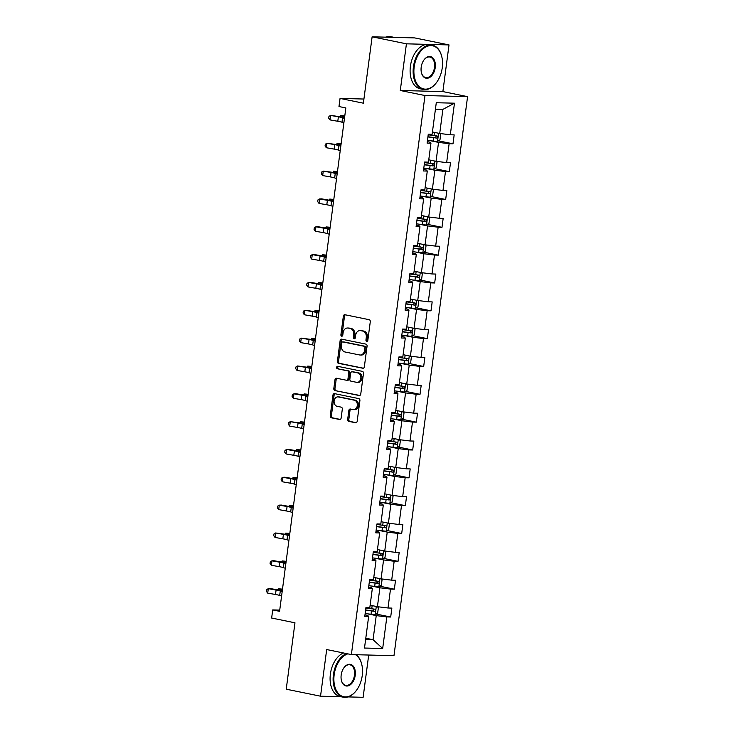 <?xml version="1.0" encoding="UTF-8"?>
<svg xmlns="http://www.w3.org/2000/svg" width="734" height="734" viewBox="0 0 734 734"><rect width="100%" height="100%" fill="white"/><g stroke="black" fill="none" stroke-linecap="round" stroke-linejoin="round"><path stroke-width="1.1" d="M366.734 341.365A1.239 0.954 -88.5 0 0 367.835 340.328L370.285 321.721A1.771 1.367 -88.5 0 0 369.165 319.694L344.925 314.73A1.771 1.367 -88.5 0 0 343.347 316.207L340.897 334.823A1.239 0.954 -88.5 0 0 342.778 335.209L343.099 332.796A5.67 4.376 -88.5 0 1 347.558 328.006A5.67 4.376 -88.5 0 1 348.145 328.07L350.164 328.483A5.67 4.376 -88.5 0 1 353.742 334.97L353.421 337.383A1.239 0.954 -88.5 0 0 355.311 337.768L355.623 335.355A5.67 4.376 -88.5 0 1 360.082 330.566A5.67 4.376 -88.5 0 1 360.669 330.639L362.697 331.052A5.67 4.376 -88.5 0 1 366.266 337.539L365.954 339.943A1.239 0.954 -88.5 0 0 366.734 341.365M372.12 36.81L414.71 37.911L449.015 44.921L406.425 43.829L372.12 36.81L363.376 103.191L340.053 98.42L338.98 106.54L345.842 107.944L279.571 611.321L272.709 609.917L271.644 618.037L294.967 622.808L286.232 689.189L320.538 696.199L341.035 696.731M348.063 696.915L363.128 697.3L368.697 655.04M347.677 419.353A1.771 1.367 -88.5 0 0 348.797 421.38L355.595 422.766A1.771 1.367 -88.5 0 0 357.174 421.288L359.899 400.626A1.771 1.367 -88.5 0 0 358.779 398.599L334.539 393.635A1.771 1.367 -88.5 0 0 332.961 395.112L330.236 415.783A1.771 1.367 -88.5 0 0 331.355 417.811L339.567 419.49A1.771 1.367 -88.5 0 0 341.145 418.013L342.31 409.168A1.771 1.367 -88.5 0 0 341.191 407.141L337.117 406.306A4.743 3.652 -88.5 0 1 334.098 401.204A4.743 3.652 -88.5 0 1 337.86 396.883A4.743 3.652 -88.5 0 1 338.356 396.938L354.32 400.204A4.743 3.652 -88.5 0 1 357.339 405.306A4.743 3.652 -88.5 0 1 353.577 409.627A4.743 3.652 -88.5 0 1 353.082 409.572L350.421 409.031A1.771 1.367 -88.5 0 0 348.843 410.508L347.677 419.353L348.833 419.38A1.771 1.367 -88.5 0 0 349.944 421.408L356.247 422.692M406.425 43.829L400.287 90.493L424.986 95.539L351.384 654.59L326.685 649.544L320.538 696.199M362.77 368.294A1.771 1.367 -88.5 0 0 364.348 366.817L367.073 346.154A1.771 1.367 -88.5 0 0 365.954 344.127L341.705 339.172A1.771 1.367 -88.5 0 0 340.126 340.64L337.411 361.312A1.771 1.367 -88.5 0 0 338.521 363.339L363.137 368.303M363.486 373.386L360.761 394.057A1.771 1.367 -88.5 0 1 359.183 395.534L334.943 390.571A1.771 1.367 -88.5 0 1 333.823 388.543L334.988 379.698A1.771 1.367 -88.5 0 1 336.567 378.23L346.393 380.24A1.771 1.367 -88.5 0 0 347.971 378.762L348.751 372.89A1.771 1.367 -88.5 0 0 347.632 370.863L337.392 368.771A1.239 0.954 -88.5 0 1 337.713 366.321L362.367 371.358A1.771 1.367 -88.5 0 1 363.486 373.386M364.991 614.844L367.725 615.395L368.651 616.45L364.789 616.349L365.963 607.431L369.826 607.532L372.312 588.613L368.459 588.512L369.633 579.594L373.487 579.695L375.982 560.776L372.12 560.684L373.294 551.757L377.157 551.858L379.643 532.939L375.79 532.847L376.964 523.92L380.818 524.021L383.304 505.102L379.45 505.01L380.625 496.083L384.478 496.184L386.974 477.265L383.12 477.173L384.295 468.246L388.148 468.347L390.635 449.437L386.781 449.336L387.956 440.409L391.809 440.51L394.305 421.6L390.442 421.499L391.617 412.572L395.479 412.673L397.966 393.763L394.112 393.663L395.287 384.735L399.14 384.836L401.636 365.927L397.773 365.826L398.947 356.898L402.81 356.999L405.296 338.09L401.443 337.989L402.617 329.061L406.471 329.162L408.957 310.253L405.104 310.152L406.278 301.224L410.132 301.325L412.627 282.416L408.774 282.315L409.948 273.387L413.802 273.488L416.288 254.579L412.435 254.478L413.609 245.56L417.462 245.651L419.958 226.742L416.095 226.641L417.27 217.723L421.132 217.815L423.619 198.905L419.765 198.804L420.94 189.886L424.793 189.978L427.289 171.068L423.426 170.967L424.601 162.049L428.463 162.141L430.95 143.231L427.096 143.13L428.271 134.212L432.124 134.313L436.28 102.723L454.474 103.191L450.309 134.781L454.172 134.873L452.997 143.8L449.135 143.699L446.648 162.618L450.502 162.709L449.327 171.637L445.474 171.536L442.987 190.445L446.841 190.546L445.666 199.474L441.813 199.373L439.317 218.282L443.171 218.383L441.996 227.311L438.143 227.21L435.657 246.119L439.51 246.22L438.336 255.148L434.482 255.047L431.987 273.956L435.849 274.057L434.675 282.985L430.812 282.884L428.326 301.793L432.179 301.894L431.005 310.821L427.151 310.721L424.656 329.63L428.518 329.731L427.344 338.658L423.481 338.558L420.995 357.467L424.848 357.568L423.674 366.486L419.82 366.394L417.334 385.304L421.188 385.405L420.013 394.323L416.16 394.231L413.664 413.141L417.518 413.242L416.343 422.16L412.49 422.068L410.003 440.978L413.857 441.079L412.682 449.997L408.829 449.905L406.333 468.815L410.196 468.916L409.022 477.834L405.159 477.742L402.672 496.652L406.526 496.753L405.351 505.671L401.498 505.57L399.002 524.489L402.865 524.59L401.691 533.508L397.828 533.407L395.342 552.326L399.195 552.427L398.021 561.345L394.167 561.244L391.681 580.163L395.534 580.264L394.36 589.182L390.506 589.081L388.011 608L391.864 608.101L390.69 617.019L386.836 616.918L382.68 648.507L364.495 648.039L368.651 616.45M424.986 95.539L467.576 96.64L393.974 655.691L351.384 654.59M371.964 586.154L379.9 587.778L377.414 606.697L370.129 605.211M377.414 606.697L388.011 608M379.9 587.778L390.506 589.081M368.661 587.007L371.386 587.558L372.312 588.613M375.624 558.317L383.57 559.941L381.074 578.86L373.799 577.374M381.074 578.86L391.681 580.163M383.57 559.941L394.167 561.244M372.322 559.17L375.046 559.721L375.982 560.776M379.294 530.48L387.231 532.104L384.744 551.023L377.459 549.537M384.744 551.023L395.342 552.326M387.231 532.104L397.828 533.407M375.982 531.333L378.716 531.893L379.643 532.939M382.955 502.643L390.901 504.267L388.405 523.186L381.12 521.7M388.405 523.186L399.002 524.489M390.901 504.267L401.498 505.57M379.652 503.496L382.377 504.056L383.304 505.102M386.616 474.806L394.562 476.439L392.075 495.349L384.79 493.863M392.075 495.349L402.672 496.652M394.562 476.439L405.159 477.742M383.313 475.66L386.047 476.219L386.974 477.265M390.286 446.978L398.232 448.602L395.736 467.512L388.451 466.026M395.736 467.512L406.333 468.815M398.232 448.602L408.829 449.905M386.983 447.823L389.708 448.382L390.635 449.437M393.947 419.142L401.893 420.766L399.406 439.675L392.121 438.189M399.406 439.675L410.003 440.978M401.893 420.766L412.49 422.068M390.644 419.986L393.378 420.545L394.305 421.6M397.617 391.305L405.553 392.929L403.067 411.838L395.782 410.352M403.067 411.838L413.664 413.141M405.553 392.929L416.16 394.231M394.314 392.149L397.039 392.708L397.966 393.763M401.278 363.468L409.223 365.092L406.728 384.001L399.452 382.515M406.728 384.001L417.334 385.304M409.223 365.092L419.82 366.394M397.975 364.312L400.7 364.871L401.636 365.927M404.948 335.631L412.884 337.255L410.398 356.164L403.113 354.678M410.398 356.164L420.995 357.467M412.884 337.255L423.481 338.558M401.636 336.475L404.37 337.034L405.296 338.09M408.609 307.794L416.554 309.418L414.059 328.327L406.774 326.841M414.059 328.327L424.656 329.63M416.554 309.418L427.151 310.721M405.306 308.638L408.031 309.197L408.957 310.253M412.269 279.957L420.215 281.581L417.729 300.49L410.444 299.004M417.729 300.49L428.326 301.793M420.215 281.581L430.812 282.884M408.966 280.801L411.701 281.361L412.627 282.416M415.939 252.12L423.885 253.744L421.389 272.653L414.104 271.167M421.389 272.653L431.987 273.956M423.885 253.744L434.482 255.047M412.636 252.964L415.361 253.524L416.288 254.579M419.6 224.283L427.546 225.907L425.059 244.817L417.774 243.33M425.059 244.817L435.657 246.119M427.546 225.907L438.143 227.21M416.297 225.127L419.031 225.687L419.958 226.742M423.27 196.446L431.207 198.07L428.72 216.98L421.435 215.493M428.72 216.98L439.317 218.282M431.207 198.07L441.813 199.373M419.967 197.29L422.692 197.85L423.619 198.905M426.931 168.609L434.877 170.233L432.381 189.143L425.105 187.656M432.381 189.143L442.987 190.445M434.877 170.233L445.474 171.536M423.628 169.453L426.353 170.013L427.289 171.068M430.601 140.772L438.537 142.396L436.051 161.315L428.766 159.819M436.051 161.315L446.648 162.618M438.537 142.396L449.135 143.699M427.289 141.616L430.023 142.176L430.95 143.231M454.474 103.191L442.886 109.384L439.712 133.478L432.427 131.982M439.712 133.478L450.309 134.781M400.287 90.493L442.877 91.585L449.015 44.921M442.877 91.585L467.576 96.64M363.926 99.035L340.053 98.42M279.727 610.101L272.709 609.917M365.615 639.516L373.065 639.709L376.239 615.615L368.294 613.991M365.78 638.222L373.065 639.709L382.68 648.507M442.886 109.384L435.427 109.192M376.239 615.615L386.836 616.918M438.492 140.836L452.997 143.8M434.831 168.673L449.327 171.637M431.17 196.51L445.666 199.474M427.5 224.347L441.996 227.311M423.839 252.184L438.336 255.148M420.169 280.012L434.675 282.985M416.508 307.849L431.005 310.821M412.838 335.686L427.344 338.658M409.177 363.523L423.674 366.486M405.517 391.36L420.013 394.323M401.847 419.197L416.343 422.16M398.186 447.034L412.682 449.997M394.516 474.87L409.022 477.834M390.855 502.707L405.351 505.671M387.185 530.544L401.691 533.508M383.524 558.381L398.021 561.345M379.863 586.218L394.36 589.182M376.193 614.055L390.69 617.019M367.44 341.145A1.239 0.954 -88.5 0 1 367.101 339.97L367.422 337.567A5.67 4.376 -88.5 0 0 363.844 331.08L362.697 331.052M360.082 330.566L361.229 330.594A5.67 4.376 -88.5 0 1 361.825 330.667L363.844 331.08M347.558 328.006L348.705 328.034A5.67 4.376 -88.5 0 1 349.301 328.107L351.32 328.52A5.67 4.376 -88.5 0 1 354.889 335.007L354.577 337.411A1.239 0.954 -88.5 0 0 354.917 338.576M345.42 314.84A1.771 1.367 -88.5 0 0 344.494 316.244L342.044 334.851A1.239 0.954 -88.5 0 0 342.383 336.016M342.209 339.273A1.771 1.367 -88.5 0 0 341.282 340.677L338.558 361.339A1.771 1.367 -88.5 0 0 339.677 363.367L363.422 368.22M364.926 347.696A1.239 0.954 -88.5 0 0 364.147 346.274L342.861 341.925A1.239 0.954 -88.5 0 0 341.76 342.952L341.429 345.494A5.67 4.376 -88.5 0 0 344.998 351.981L359.55 354.953A5.67 4.376 -88.5 0 0 360.137 355.027A5.67 4.376 -88.5 0 0 364.596 350.237L364.926 347.696L366.082 347.723A1.239 0.954 -88.5 0 0 365.303 346.301L364.147 346.274M343.76 341.943A1.239 0.954 -88.5 0 1 344.017 341.952L365.303 346.301M360.137 355.027L361.293 355.054A5.67 4.376 -88.5 0 0 365.743 350.265L364.596 350.237M366.082 347.723L365.743 350.265M359.834 395.461L334.943 390.571M337.062 378.331A1.771 1.367 -88.5 0 0 336.135 379.735L334.97 388.58A1.771 1.367 -88.5 0 0 336.089 390.607M347.549 380.267A1.771 1.367 -88.5 0 0 349.127 378.79L349.898 372.927A1.771 1.367 -88.5 0 0 348.778 370.899L337.392 368.771M338.328 366.45A1.239 0.954 -88.5 0 0 338.548 368.798M356.605 382.322A4.743 3.652 -88.5 0 0 357.1 382.377A4.743 3.652 -88.5 0 0 360.853 378.056A4.743 3.652 -88.5 0 0 357.834 372.955L352.21 371.799A1.771 1.367 -88.5 0 0 350.632 373.276L349.861 379.148A1.771 1.367 -88.5 0 0 350.98 381.175L356.605 382.322M357.1 382.377L358.247 382.414A4.743 3.652 -88.5 0 0 362.009 378.083A4.743 3.652 -88.5 0 0 358.99 372.982L357.834 372.955M352.99 371.826A1.771 1.367 -88.5 0 1 353.366 371.835L358.99 372.982M350.925 409.132A1.771 1.367 -88.5 0 0 349.999 410.535L348.833 419.38M353.577 409.627L354.733 409.664A4.743 3.652 -88.5 0 0 358.486 405.333A4.743 3.652 -88.5 0 0 355.467 400.232L354.32 400.204M337.86 396.883L339.007 396.911A4.743 3.652 -88.5 0 1 339.503 396.966L355.467 400.232M335.034 393.745A1.771 1.367 -88.5 0 0 334.108 395.149L331.383 415.811A1.771 1.367 -88.5 0 0 332.502 417.839L340.218 419.417M439.51 133.432L440.675 134.478L439.978 139.827L437.436 141.552L427.463 140.332M427.913 136.937L436.849 138.102C438.06 137.46 438.152 136.744 437.134 135.964L428.188 134.799M435.161 135.561C436.418 136.396 436.317 137.102 434.877 137.698L427.931 136.735M344.796 115.908L340.75 115.568L344.714 116.541M340.227 116.688L340.75 115.568L340.594 116.752M343.879 122.872L341.989 122.22A9.037 0.78 7.5 0 0 337.796 121.275L330.006 119.899L330.594 115.44L328.96 116.385L328.722 118.174L330.006 119.899M344.466 118.413L342.576 117.761A9.037 0.78 7.5 0 0 338.383 116.807L330.594 115.44L340.429 116.724A13.551 1.174 -172.5 0 1 344.576 117.559M442.263 67.748A22.038 13.918 101.6 0 0 441.886 57.124A22.038 13.918 101.6 0 0 427.472 46.214A22.038 13.918 101.6 0 0 414.169 67.023A22.038 13.918 101.6 0 0 420.518 87.585A22.038 13.918 101.6 0 0 436.767 82.18A22.038 13.918 101.6 0 0 442.263 67.748M436.666 82.318A22.58 14.258 -78.4 0 1 436.565 82.465A22.58 14.258 -78.4 0 1 423.279 89.42A22.58 14.258 -78.4 0 1 413.416 66.932A22.58 14.258 -78.4 0 1 432.326 45.178A22.58 14.258 -78.4 0 1 441.813 56.793A22.58 14.258 -78.4 0 1 441.85 56.958M435.234 67.565A11.019 6.964 -78.4 0 1 428.592 77.969A11.019 6.964 -78.4 0 1 421.38 72.51A11.019 6.964 -78.4 0 1 421.197 67.198A11.019 6.964 -78.4 0 1 423.94 59.986A11.019 6.964 -78.4 0 1 432.06 57.28A11.019 6.964 -78.4 0 1 435.234 67.565M421.344 72.336A10.478 6.615 101.6 0 0 425.702 77.565A10.478 6.615 101.6 0 0 434.482 67.473A10.478 6.615 101.6 0 0 429.904 57.032A10.478 6.615 101.6 0 0 423.839 60.124M385.543 37.159A22.58 14.258 -78.4 0 1 390.883 36.7L394.222 37.379A22.58 14.258 -78.4 0 0 391.204 37.306M423.279 89.42L420.261 88.805A22.58 14.258 -78.4 0 1 410.398 66.308A22.58 14.258 -78.4 0 1 429.307 44.554L432.326 45.178M347.815 653.866A22.038 13.918 101.6 0 0 334.163 674.785A22.038 13.918 101.6 0 0 340.512 695.355A22.038 13.918 101.6 0 0 356.752 689.951A22.038 13.918 101.6 0 0 362.247 675.509A22.038 13.918 101.6 0 0 361.871 664.894A22.038 13.918 101.6 0 0 355.513 654.7M356.651 690.088A22.58 14.258 -78.4 0 1 356.55 690.226A22.58 14.258 -78.4 0 1 343.264 697.19A22.58 14.258 -78.4 0 1 333.401 674.693A22.58 14.258 -78.4 0 1 346.476 653.59M356.164 654.719A22.58 14.258 -78.4 0 1 361.798 664.554A22.58 14.258 -78.4 0 1 361.834 664.729M355.228 675.326A11.019 6.964 -78.4 0 1 348.577 685.73A11.019 6.964 -78.4 0 1 341.365 680.28A11.019 6.964 -78.4 0 1 341.182 674.968A11.019 6.964 -78.4 0 1 343.934 667.747A11.019 6.964 -78.4 0 1 352.054 665.05A11.019 6.964 -78.4 0 1 355.228 675.326M341.328 680.106A10.478 6.615 101.6 0 0 345.696 685.327A10.478 6.615 101.6 0 0 354.467 675.234A10.478 6.615 101.6 0 0 349.889 664.802A10.478 6.615 101.6 0 0 343.833 667.894M343.264 697.19L340.246 696.575A22.58 14.258 -78.4 0 1 330.383 674.078A22.58 14.258 -78.4 0 1 343.457 652.976M435.849 161.269L437.014 162.315L436.308 167.664L433.776 169.389L423.793 168.169M424.243 164.774L433.188 165.939C434.39 165.297 434.482 164.581 433.464 163.801L424.527 162.636M431.491 163.398C432.748 164.232 432.656 164.939 431.207 165.535L424.27 164.572M341.127 143.745L337.08 143.405L341.044 144.378M336.567 144.525L337.08 143.405L336.924 144.589M432.179 189.106L433.354 190.152L432.647 195.501L430.106 197.226L420.132 196.006M420.582 192.611L429.518 193.776C430.73 193.134 430.821 192.418 429.803 191.638L420.857 190.473M427.83 191.235C429.087 192.069 428.986 192.776 427.546 193.372L420.61 192.409M337.466 171.582L333.419 171.242L337.383 172.215M332.897 172.362L333.419 171.242L333.264 172.426M340.209 150.709L338.328 150.057A9.037 0.78 7.5 0 0 334.135 149.103L326.336 147.736L326.924 143.277L325.29 144.222L325.061 146.011L326.336 147.736M340.796 146.25L338.915 145.598A9.037 0.78 7.5 0 0 334.722 144.644L326.924 143.277L336.759 144.561A13.551 1.174 -172.5 0 1 340.915 145.396M336.548 178.546L334.658 177.894A9.037 0.78 7.5 0 0 330.465 176.94L322.676 175.573L323.263 171.114L321.63 172.059L321.391 173.848L322.676 175.573M337.135 174.086L335.245 173.435A9.037 0.78 7.5 0 0 331.052 172.481L323.263 171.114L333.098 172.398A13.551 1.174 -172.5 0 1 337.245 173.233M428.518 216.943L429.684 217.989L428.977 223.338L426.445 225.063L416.472 223.842M416.912 220.448L425.858 221.613C427.06 220.971 427.151 220.255 426.142 219.475L417.196 218.31M424.16 219.071C425.417 219.906 425.325 220.613 423.885 221.209L416.94 220.246M333.796 199.419L329.759 199.079L333.713 200.052M329.236 200.198L329.759 199.079L329.603 200.263M332.878 206.382L330.997 205.731A9.037 0.78 7.5 0 0 326.804 204.777L319.015 203.41L319.602 198.951L317.96 199.896L317.73 201.685L319.015 203.41M333.465 201.914L331.584 201.272A9.037 0.78 7.5 0 0 327.392 200.318L319.602 198.951L321.639 198.868L329.438 200.235A13.551 1.174 -172.5 0 1 333.585 201.07M424.848 244.78L426.023 245.817L425.316 251.175L422.775 252.9L412.802 251.679M413.251 248.285L422.188 249.45C423.399 248.808 423.49 248.092 422.472 247.312L413.536 246.147M420.499 246.908C421.756 247.743 421.665 248.45 420.215 249.046L413.279 248.083M330.135 227.256L326.089 226.916L330.052 227.889M325.566 228.035L326.089 226.916L325.933 228.1M329.217 234.219L327.336 233.568A9.037 0.78 7.5 0 0 323.134 232.614L315.345 231.247L315.932 226.788L314.299 227.733L314.06 229.522L315.345 231.247M329.805 229.751L327.924 229.109A9.037 0.78 7.5 0 0 323.722 228.155L315.932 226.788L317.978 226.705L325.768 228.072A13.551 1.174 -172.5 0 1 329.915 228.907M421.188 272.617L422.353 273.654L421.646 279.012L419.114 280.737L409.141 279.516M409.581 276.122L418.527 277.287C419.729 276.645 419.83 275.929 418.811 275.149L409.866 273.984M416.829 274.745C418.086 275.58 417.995 276.287 416.554 276.883L409.609 275.92M326.465 255.093L322.428 254.753L326.382 255.726M321.905 255.872L322.428 254.753L322.272 255.937M325.557 262.056L323.666 261.405A9.037 0.78 7.5 0 0 319.474 260.451L311.684 259.084L312.271 254.625L310.638 255.57L310.399 257.359L311.684 259.084M326.144 257.588L324.254 256.946A9.037 0.78 7.5 0 0 320.061 255.992L312.271 254.625L314.317 254.542L322.107 255.909A13.551 1.174 -172.5 0 1 326.254 256.744M417.518 300.454L418.692 301.49L417.985 306.849L415.444 308.574L405.471 307.353M405.92 303.959L414.866 305.124C416.068 304.482 416.16 303.766 415.141 302.986L406.205 301.821M413.169 302.582C414.426 303.408 414.334 304.124 412.884 304.72L405.948 303.757M322.804 282.929L318.758 282.581L322.721 283.563M318.235 283.709L318.758 282.581L318.602 283.774M321.887 289.893L320.006 289.242A9.037 0.78 7.5 0 0 315.803 288.288L308.014 286.921L308.601 282.462L306.968 283.407L306.739 285.196L308.014 286.921M322.474 285.425L320.593 284.783A9.037 0.78 7.5 0 0 316.391 283.829L308.601 282.462L310.647 282.379L318.437 283.746A13.551 1.174 -172.5 0 1 322.584 284.581M413.857 328.291L415.022 329.327L414.325 334.686L411.783 336.411L401.81 335.19M402.26 331.796L411.196 332.961C412.407 332.318 412.499 331.603 411.48 330.823L402.535 329.658M409.508 330.419C410.765 331.245 410.664 331.961 409.223 332.557L402.278 331.594M319.143 310.766L315.097 310.418L319.061 311.399M314.574 311.546L315.097 310.418L314.941 311.611M318.226 317.73L316.336 317.079A9.037 0.78 7.5 0 0 312.143 316.125L304.353 314.758L304.94 310.298L303.307 311.244L303.069 313.033L304.353 314.758M318.813 313.262L316.923 312.62A9.037 0.78 7.5 0 0 312.73 311.666L304.94 310.298L314.776 311.583A13.551 1.174 -172.5 0 1 318.923 312.418M410.196 356.128L411.361 357.164L410.655 362.523L408.122 364.248L398.14 363.018M398.59 359.632L407.535 360.798C408.737 360.155 408.829 359.44 407.81 358.66L398.874 357.495M405.838 358.256C407.095 359.082 407.003 359.798 405.553 360.394L398.617 359.431M315.473 338.603L311.427 338.255L315.391 339.236M310.913 339.383L311.427 338.255L311.271 339.447M314.556 345.558L312.675 344.916A9.037 0.78 7.5 0 0 308.482 343.962L300.683 342.594L301.27 338.135L299.637 339.08L299.408 340.87L300.683 342.594M315.143 341.099L313.262 340.448A9.037 0.78 7.5 0 0 309.069 339.503L301.27 338.135L311.106 339.42A13.551 1.174 -172.5 0 1 315.262 340.255M406.526 383.965L407.7 385.001L406.994 390.36L404.452 392.084L394.479 390.855M394.929 387.469L403.865 388.635C405.076 387.992 405.168 387.277 404.15 386.497L395.204 385.332M402.177 386.093C403.434 386.919 403.333 387.635 401.893 388.231L394.956 387.268M311.812 366.44L307.766 366.092L311.73 367.073M307.243 367.22L307.766 366.092L307.61 367.284M402.865 411.802L404.03 412.838L403.324 418.197L400.792 419.921L390.818 418.692M391.259 415.306L400.204 416.472C401.406 415.829 401.498 415.114 400.489 414.334L391.543 413.159M398.507 413.93C399.764 414.756 399.672 415.472 398.232 416.068L391.286 415.105M308.142 394.277L304.105 393.929L308.06 394.91M303.582 395.057L304.105 393.929L303.949 395.121M399.195 439.638L400.369 440.675L399.663 446.033L397.122 447.758L387.148 446.529M387.598 443.143L396.534 444.309C397.745 443.666 397.837 442.951 396.819 442.171L387.882 440.996M394.846 441.767C396.103 442.593 396.011 443.308 394.562 443.905L387.625 442.941M304.482 422.114L300.435 421.766L304.399 422.747M299.912 422.894L300.435 421.766L300.279 422.958M395.534 467.475L396.699 468.512L395.993 473.87L393.461 475.595L383.487 474.366M383.928 470.98L392.873 472.146C394.075 471.503 394.176 470.788 393.158 470.008L384.212 468.833M391.176 469.604C392.433 470.43 392.341 471.145 390.901 471.742L383.955 470.778M300.812 449.951L296.775 449.603L300.729 450.584M296.252 450.731L296.775 449.603L296.619 450.795M391.864 495.303L393.039 496.349L392.332 501.707L389.791 503.432L379.817 502.203M380.267 498.817L389.213 499.982C390.415 499.34 390.506 498.625 389.488 497.845L380.551 496.67M387.515 497.441C388.772 498.267 388.681 498.982 387.231 499.579L380.295 498.615M297.151 477.788L293.105 477.439L297.068 478.421M292.582 478.568L293.105 477.439L292.949 478.632M388.203 523.14L389.369 524.186L388.671 529.544L386.13 531.269L376.157 530.04M376.606 526.654L385.543 527.819C386.754 527.177 386.846 526.462 385.827 525.672L376.881 524.507M383.854 525.269C385.111 526.104 385.011 526.819 383.57 527.416L376.625 526.452M293.49 505.625L289.444 505.276L293.407 506.258M288.921 506.405L289.444 505.276L289.288 506.469M310.895 373.395L309.005 372.753A9.037 0.78 7.5 0 0 304.812 371.799L297.022 370.431L297.609 365.972L295.976 366.917L295.738 368.707L297.022 370.431M311.482 368.936L309.592 368.284A9.037 0.78 7.5 0 0 305.399 367.339L297.609 365.972L307.445 367.257A13.551 1.174 -172.5 0 1 311.592 368.092M307.225 401.232L305.344 400.59A9.037 0.78 7.5 0 0 301.151 399.635L293.361 398.268L293.949 393.809L292.306 394.754L292.077 396.543L293.361 398.268M307.812 396.773L305.931 396.121A9.037 0.78 7.5 0 0 301.738 395.176L293.949 393.809L295.986 393.727L303.784 395.094A13.551 1.174 -172.5 0 1 307.931 395.929M303.564 429.069L301.683 428.427A9.037 0.78 7.5 0 0 297.481 427.472L289.691 426.105L290.279 421.646L288.646 422.591L288.407 424.38L289.691 426.105M304.151 424.61L302.27 423.958A9.037 0.78 7.5 0 0 298.068 423.013L290.279 421.646L300.114 422.931A13.551 1.174 -172.5 0 1 304.261 423.766M299.903 456.906L298.013 456.264A9.037 0.78 7.5 0 0 293.82 455.309L286.031 453.942L286.618 449.483L284.985 450.428L284.746 452.217L286.031 453.942M300.49 452.447L298.6 451.795A9.037 0.78 7.5 0 0 294.407 450.85L286.618 449.483L288.664 449.392L296.453 450.768A13.551 1.174 -172.5 0 1 300.601 451.594M296.233 484.743L294.352 484.101A9.037 0.78 7.5 0 0 290.15 483.146L282.361 481.779L282.948 477.32L281.315 478.265L281.085 480.045L282.361 481.779M296.82 480.284L294.94 479.632A9.037 0.78 7.5 0 0 290.737 478.687L282.948 477.32L284.994 477.228L292.783 478.605A13.551 1.174 -172.5 0 1 296.931 479.43M292.572 512.58L290.682 511.928A9.037 0.78 7.5 0 0 286.489 510.983L278.7 509.616L279.287 505.157L277.654 506.102L277.415 507.882L278.7 509.616M293.16 508.121L291.27 507.469A9.037 0.78 7.5 0 0 287.077 506.524L279.287 505.157L281.333 505.065L289.123 506.442A13.551 1.174 -172.5 0 1 293.27 507.267M384.543 550.977L385.708 552.023L385.001 557.381L382.469 559.106L372.487 557.877M372.936 554.491L381.882 555.656C383.084 555.014 383.176 554.298 382.157 553.509L373.221 552.344M380.184 553.106C381.441 553.941 381.35 554.656 379.9 555.253L372.964 554.289M289.82 533.462L285.774 533.113L289.737 534.095M285.26 534.242L285.774 533.113L285.618 534.306M288.902 540.417L287.022 539.765A9.037 0.78 7.5 0 0 282.829 538.82L275.03 537.453L275.617 532.985L273.984 533.939L273.754 535.719L275.03 537.453M289.49 535.958L287.609 535.306A9.037 0.78 7.5 0 0 283.416 534.361L275.617 532.985L285.453 534.279A13.551 1.174 -172.5 0 1 289.609 535.104M380.873 578.814L382.047 579.86L381.341 585.209L378.863 586.897L368.826 585.714M369.275 582.328L378.212 583.493C379.423 582.851 379.515 582.135 378.496 581.346L369.551 580.181M376.524 580.943C377.781 581.778 377.68 582.493 376.239 583.09L369.303 582.126M286.159 561.299L282.113 560.95L286.077 561.932M281.59 562.079L282.113 560.95L281.957 562.143M285.242 568.254L283.352 567.602A9.037 0.78 7.5 0 0 279.159 566.657L271.369 565.29L271.956 560.822L270.323 561.776L270.084 563.556L271.369 565.29M285.829 563.795L283.939 563.143A9.037 0.78 7.5 0 0 279.746 562.198L271.956 560.822L274.002 560.739L281.792 562.116A13.551 1.174 -172.5 0 1 285.939 562.941M377.212 606.651L378.377 607.697L377.671 613.046L375.202 614.734L365.165 613.551M365.605 610.165L374.551 611.33C375.753 610.688 375.845 609.972 374.835 609.183L365.89 608.018M372.854 608.78C374.111 609.615 374.019 610.33 372.578 610.927L365.633 609.963M282.489 589.136L278.452 588.787L282.406 589.769M277.929 589.916L278.452 588.787L278.296 589.98M281.572 596.091L279.691 595.439A9.037 0.78 7.5 0 0 275.498 594.494L267.708 593.127L268.295 588.659L266.653 589.613L266.424 591.393L267.708 593.127M282.159 591.632L280.278 590.98A9.037 0.78 7.5 0 0 276.085 590.035L268.295 588.659L270.332 588.576L278.131 589.952A13.551 1.174 -172.5 0 1 282.278 590.778M367.422 337.567L366.266 337.539M361.825 330.667L360.669 330.639M354.577 337.411L353.421 337.383M354.889 335.007L353.742 334.97M351.32 328.52L350.164 328.483M349.301 328.107L348.145 328.07M342.044 334.851L340.897 334.823M344.494 316.244L343.347 316.207M367.101 339.97L365.954 339.943M339.677 363.367L338.521 363.339M338.558 361.339L337.411 361.312M341.282 340.677L340.126 340.64M344.017 341.952L342.861 341.925M334.97 388.58L333.823 388.543M336.135 379.735L334.988 379.698M349.127 378.79L347.971 378.762M349.898 372.927L348.751 372.89M348.778 370.899L347.632 370.863M353.366 371.835L352.21 371.799M349.999 410.535L348.843 410.508M339.503 396.966L338.356 396.938M332.502 417.839L331.355 417.811M331.383 415.811L330.236 415.783M334.108 395.149L332.961 395.112M349.944 421.408L348.797 421.38M437.501 141.506L438.593 133.239M434.033 135.625L434.455 132.395M433.299 141.157L433.748 137.763M434.877 137.698L436.849 138.102M341.989 122.22L342.576 117.761M337.796 121.275L338.383 116.807M433.84 169.343L434.923 161.076M430.363 163.462L430.794 160.232M429.638 168.985L430.087 165.6M431.207 165.535L433.188 165.939M430.17 197.18L431.262 188.913M426.702 191.299L427.124 188.069M425.977 196.822L426.417 193.437M427.546 193.372L429.518 193.776M338.328 150.057L338.915 145.598M334.135 149.103L334.722 144.644M334.658 177.894L335.245 173.435M330.465 176.94L331.052 172.481M426.509 225.017L427.592 216.75M423.032 219.136L423.463 215.906M422.307 224.659L422.756 221.273M423.885 221.209L425.858 221.613M330.997 205.731L331.584 201.272M326.804 204.777L327.392 200.318M422.839 252.854L423.931 244.587M419.371 246.963L419.793 243.743M418.646 252.496L419.086 249.11M420.215 249.046L422.188 249.45M327.336 233.568L327.924 229.109M323.134 232.614L323.722 228.155M419.178 280.691L420.261 272.424M415.71 274.8L416.132 271.58M414.976 280.333L415.426 276.947M416.554 276.883L418.527 277.287M323.666 261.405L324.254 256.946M319.474 260.451L320.061 255.992M415.508 308.528L416.6 300.261M412.04 302.637L412.462 299.417M411.315 308.17L411.756 304.784M412.884 304.72L414.866 305.124M320.006 289.242L320.593 284.783M315.803 288.288L316.391 283.829M411.847 336.365L412.939 328.098M408.379 330.474L408.801 327.254M407.645 336.007L408.095 332.621M409.223 332.557L411.196 332.961M316.336 317.079L316.923 312.62M312.143 316.125L312.73 311.666M408.187 364.202L409.269 355.935M404.709 358.311L405.14 355.091M403.984 363.844L404.434 360.458M405.553 360.394L407.535 360.798M312.675 344.916L313.262 340.448M308.482 343.962L309.069 339.503M404.517 392.039L405.608 383.772M401.048 386.148L401.47 382.928M400.324 391.681L400.764 388.295M401.893 388.231L403.865 388.635M400.856 419.876L401.938 411.609M397.378 413.985L397.81 410.765M396.654 419.518L397.103 416.132M398.232 416.068L400.204 416.472M397.186 447.712L398.278 439.446M393.718 441.822L394.14 438.602M392.993 447.355L393.433 443.969M394.562 443.905L396.534 444.309M393.525 475.549L394.608 467.283M390.057 469.659L390.479 466.439M389.323 475.192L389.772 471.806M390.901 471.742L392.873 472.146M389.855 503.386L390.947 495.12M386.387 497.496L386.809 494.276M385.662 503.029L386.102 499.643M387.231 499.579L389.213 499.982M386.194 531.223L387.286 522.957M382.726 525.333L383.148 522.113M381.992 530.865L382.442 527.471M383.57 527.416L385.543 527.819M309.005 372.753L309.592 368.284M304.812 371.799L305.399 367.339M305.344 400.59L305.931 396.121M301.151 399.635L301.738 395.176M301.683 428.427L302.27 423.958M297.481 427.472L298.068 423.013M298.013 456.264L298.6 451.795M293.82 455.309L294.407 450.85M294.352 484.101L294.94 479.632M290.15 483.146L290.737 478.687M290.682 511.928L291.27 507.469M286.489 510.983L287.077 506.524M382.533 559.06L383.616 550.794M379.056 553.17L379.487 549.949M378.331 558.702L378.781 555.308M379.9 555.253L381.882 555.656M287.022 539.765L287.609 535.306M282.829 538.82L283.416 534.361M378.863 586.897L379.955 578.631M375.395 581.007L375.817 577.786M374.67 586.539L375.111 583.145M376.239 583.09L378.212 583.493M283.352 567.602L283.939 563.143M279.159 566.657L279.746 562.198M375.202 614.734L376.285 606.467M371.725 608.844L372.156 605.623M371 614.376L371.45 610.982M372.578 610.927L374.551 611.33M279.691 595.439L280.278 590.98M275.498 594.494L276.085 590.035M343.888 341.934L342.732 341.906M347.733 380.285L346.586 380.258M353.173 371.808L352.026 371.78"/></g></svg>
